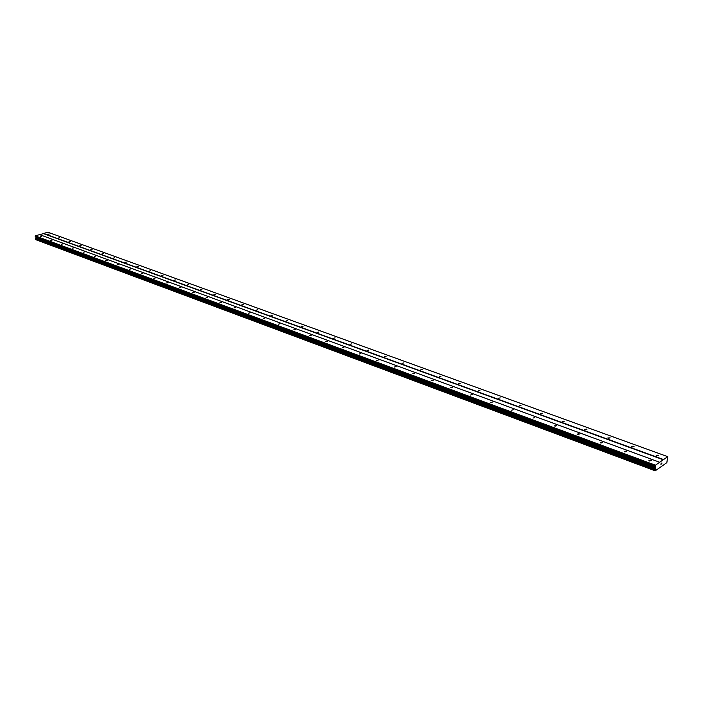 <?xml version="1.0" encoding="UTF-8"?>
<svg xmlns="http://www.w3.org/2000/svg" width="703" height="703" viewBox="0 0 703 703"><rect width="100%" height="100%" fill="white"/><g stroke="black" fill="none" stroke-linecap="round" stroke-linejoin="round"><path stroke-width="1.05" d="M656.795 455.966L656.215 455.57L658.641 455.491L656.795 455.966M632.217 447.02L631.663 446.642L634.044 446.546L632.217 447.02M608.332 438.321L607.805 437.96L610.151 437.855L608.332 438.321M585.116 429.876L584.615 429.533L586.416 429.067L586.917 429.41L585.116 429.876M562.549 421.659L562.066 421.325L564.333 421.202L562.549 421.659M540.589 413.663L542.365 413.215L540.589 413.663M519.227 405.886L520.985 405.446L519.227 405.886M498.436 398.32L500.176 397.88L498.436 398.32M478.181 390.947L479.912 390.508L478.181 390.947M458.453 383.768L460.175 383.337L458.453 383.768M439.234 376.764L440.939 376.342L439.234 376.764M420.491 369.945L422.187 369.532L420.491 369.945M402.221 363.293L403.909 362.88L402.221 363.293M384.4 356.808L386.07 356.403L384.4 356.808M367.01 350.481L368.671 350.076L367.01 350.481M350.041 344.303L351.685 343.899L350.041 344.303M333.468 338.266L335.111 337.879L333.468 338.266M317.29 332.378L318.916 331.992L317.29 332.378M301.49 326.623L303.098 326.245L301.49 326.623M286.042 321.007L287.65 320.63L286.042 321.007M270.954 315.506L272.544 315.137L270.954 315.506M256.2 310.137L257.781 309.768L256.2 310.137M241.77 304.882L243.343 304.522L241.77 304.882M227.658 299.75L229.222 299.39L227.658 299.75M213.853 294.724L215.399 294.372L213.853 294.724M200.337 289.803L201.884 289.46L200.337 289.803M187.112 284.987L188.65 284.645L187.112 284.987M174.168 280.277L175.697 279.935L174.168 280.277M161.497 275.664L163.008 275.33L161.497 275.664M149.08 271.147L150.583 270.813L149.08 271.147M136.909 266.718L138.412 266.393L136.909 266.718M124.993 262.377L126.478 262.052L124.993 262.377M113.315 258.124L114.791 257.808L113.315 258.124M101.865 253.959L103.332 253.642L101.865 253.959M90.634 249.873L92.093 249.556L90.634 249.873M79.624 245.865L81.082 245.558L79.624 245.865M68.824 241.929L70.274 241.63L68.824 241.929M58.235 238.071L59.667 237.772L58.235 238.071M47.839 234.292L49.272 233.994L47.839 234.292M649.475 460.992L648.904 460.597L650.767 460.105L651.338 460.509L649.475 460.992M624.826 451.906L624.282 451.528L626.127 451.045L626.681 451.431L624.826 451.906M600.889 443.083L600.371 442.723L602.199 442.249L602.717 442.609L600.889 443.083M577.62 434.507L577.128 434.164L578.938 433.698L579.439 434.041L577.62 434.507M555.01 426.176L554.535 425.842L556.811 425.71L555.01 426.176M533.015 418.065L534.798 417.608L533.015 418.065M511.608 410.183L513.383 409.726L511.608 410.183M490.782 402.503L492.548 402.054L490.782 402.503M470.509 395.033L472.249 394.585L470.509 395.033M450.755 387.748L452.486 387.318L450.755 387.748M431.51 380.657L433.233 380.226L431.51 380.657M412.758 373.75L414.471 373.319L412.758 373.75M394.471 367.01L396.176 366.588L394.471 367.01M376.641 360.437L378.328 360.024L376.641 360.437M359.251 354.022L360.92 353.618L359.251 354.022M342.273 347.765L343.934 347.361L342.273 347.765M325.7 341.667L327.352 341.263L325.7 341.667M309.522 335.7L311.157 335.305L309.522 335.7M293.722 329.874L295.348 329.487L293.722 329.874M278.283 324.188L279.899 323.802L278.283 324.188M263.194 318.626L264.803 318.248L263.194 318.626M248.449 313.186L250.04 312.817L248.449 313.186M234.029 307.879L235.61 307.51L234.029 307.879M219.925 302.677L221.498 302.316L219.925 302.677M206.128 297.597L207.693 297.237L206.128 297.597M192.631 292.624L194.186 292.263L192.631 292.624M179.423 287.747L180.97 287.404L179.423 287.747M166.497 282.984L168.035 282.641L166.497 282.984M153.834 278.318L155.363 277.975L153.834 278.318M141.435 273.748L142.955 273.414L141.435 273.748M129.29 269.275L130.802 268.941L129.29 269.275M117.392 264.89L118.886 264.556L117.392 264.89M105.731 260.593L107.216 260.268L105.731 260.593M94.299 256.375L95.784 256.059L94.299 256.375M83.095 252.245L84.562 251.929L83.095 252.245M72.11 248.194L73.569 247.887L72.11 248.194M61.328 244.222L62.787 243.923L61.328 244.222M50.757 240.329L52.207 240.031L50.757 240.329M40.387 236.507L41.829 236.208L40.387 236.507M667.727 456.66L666.839 462.679L655.214 470.817L655.451 465.193L667.727 456.66L47.813 232.183L39.807 234.705M35.835 239.512L655.214 470.817M659.678 462.258L39.579 234.617L35.282 235.892L36.011 237.781L35.545 239.407L654.827 470.325M661.505 463.242L661.901 462.89L661.795 464.033L661.901 462.89M660.925 464.63L661.075 463.462M43.463 233.624L663.447 459.832M43.56 233.44L663.57 459.551M35.95 239.723L655.134 470.702M35.818 238.238L655.372 468.541M36.011 237.781L655.662 467.803M35.15 236.111L655.284 465.544M35.282 235.892L655.451 465.193M35.967 239.749L655.143 470.738M35.519 239.363L654.827 470.281M35.458 238.862L654.897 469.551M35.502 238.792L654.941 469.437M35.809 238.273L655.354 468.585M35.95 238.027L655.548 468.189M35.95 237.254L655.732 467.047M35.844 237.06L655.679 466.774M35.291 236.647L655.284 466.3M35.185 236.445L655.231 466.027M35.545 239.407L654.845 470.333"/></g></svg>
